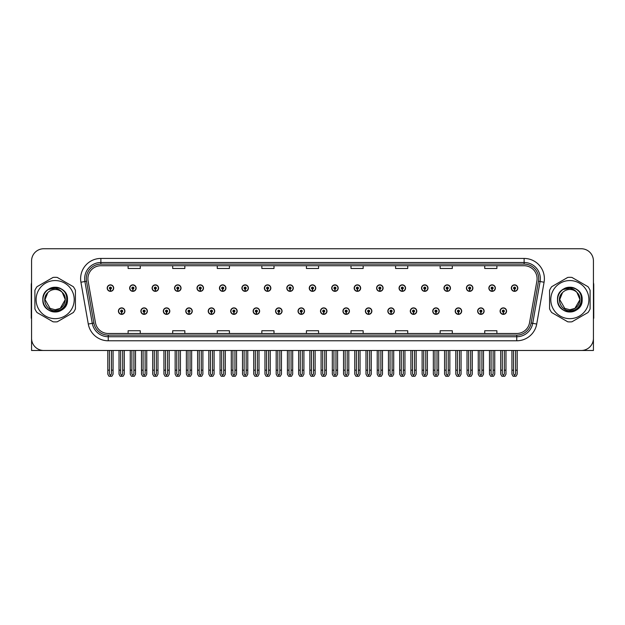 <?xml version="1.0" encoding="UTF-8"?>
<svg xmlns="http://www.w3.org/2000/svg" width="625" height="625" viewBox="0 0 625 625"><rect width="100%" height="100%" fill="white"/><g stroke="black" fill="none" stroke-linecap="round" stroke-linejoin="round"><path stroke-width="0.94" d="M455.195 311.125A3.242 3.242 0 0 0 458.437 314.367A3.242 3.242 0 0 0 461.68 311.125A3.242 3.242 0 0 0 458.437 307.883A3.242 3.242 0 0 0 455.195 311.125M432.742 311.125A3.242 3.242 0 0 0 435.984 314.367A3.242 3.242 0 0 0 439.227 311.125A3.242 3.242 0 0 0 435.984 307.883A3.242 3.242 0 0 0 432.742 311.125M410.289 311.125A3.242 3.242 0 0 0 413.531 314.367A3.242 3.242 0 0 0 416.773 311.125A3.242 3.242 0 0 0 413.531 307.883A3.242 3.242 0 0 0 410.289 311.125M387.836 311.125A3.242 3.242 0 0 0 391.078 314.367A3.242 3.242 0 0 0 394.32 311.125A3.242 3.242 0 0 0 391.078 307.883A3.242 3.242 0 0 0 387.836 311.125M365.383 311.125A3.242 3.242 0 0 0 368.625 314.367A3.242 3.242 0 0 0 371.867 311.125A3.242 3.242 0 0 0 368.625 307.883A3.242 3.242 0 0 0 365.383 311.125M342.938 311.125A3.242 3.242 0 0 0 346.18 314.367A3.242 3.242 0 0 0 349.422 311.125A3.242 3.242 0 0 0 346.18 307.883A3.242 3.242 0 0 0 342.938 311.125M320.484 311.125A3.242 3.242 0 0 0 323.727 314.367A3.242 3.242 0 0 0 326.969 311.125A3.242 3.242 0 0 0 323.727 307.883A3.242 3.242 0 0 0 320.484 311.125M298.031 311.125A3.242 3.242 0 0 0 301.273 314.367A3.242 3.242 0 0 0 304.516 311.125A3.242 3.242 0 0 0 301.273 307.883A3.242 3.242 0 0 0 298.031 311.125M275.578 311.125A3.242 3.242 0 0 0 278.82 314.367A3.242 3.242 0 0 0 282.062 311.125A3.242 3.242 0 0 0 278.82 307.883A3.242 3.242 0 0 0 275.578 311.125M253.133 311.125A3.242 3.242 0 0 0 256.375 314.367A3.242 3.242 0 0 0 259.617 311.125A3.242 3.242 0 0 0 256.375 307.883A3.242 3.242 0 0 0 253.133 311.125M230.68 311.125A3.242 3.242 0 0 0 233.922 314.367A3.242 3.242 0 0 0 237.164 311.125A3.242 3.242 0 0 0 233.922 307.883A3.242 3.242 0 0 0 230.68 311.125M208.227 311.125A3.242 3.242 0 0 0 211.469 314.367A3.242 3.242 0 0 0 214.711 311.125A3.242 3.242 0 0 0 211.469 307.883A3.242 3.242 0 0 0 208.227 311.125M185.773 311.125A3.242 3.242 0 0 0 189.016 314.367A3.242 3.242 0 0 0 192.258 311.125A3.242 3.242 0 0 0 189.016 307.883A3.242 3.242 0 0 0 185.773 311.125M163.32 311.125A3.242 3.242 0 0 0 166.562 314.367A3.242 3.242 0 0 0 169.805 311.125A3.242 3.242 0 0 0 166.562 307.883A3.242 3.242 0 0 0 163.32 311.125M140.875 311.125A3.242 3.242 0 0 0 144.117 314.367A3.242 3.242 0 0 0 147.359 311.125A3.242 3.242 0 0 0 144.117 307.883A3.242 3.242 0 0 0 140.875 311.125M118.422 311.125A3.242 3.242 0 0 0 121.664 314.367A3.242 3.242 0 0 0 124.906 311.125A3.242 3.242 0 0 0 121.664 307.883A3.242 3.242 0 0 0 118.422 311.125M477.641 311.125A3.242 3.242 0 0 0 480.883 314.367A3.242 3.242 0 0 0 484.125 311.125A3.242 3.242 0 0 0 480.883 307.883A3.242 3.242 0 0 0 477.641 311.125M488.867 288.102A3.242 3.242 0 0 0 492.109 291.344A3.242 3.242 0 0 0 495.352 288.102A3.242 3.242 0 0 0 492.109 284.859A3.242 3.242 0 0 0 488.867 288.102M466.414 288.102A3.242 3.242 0 0 0 469.656 291.344A3.242 3.242 0 0 0 472.898 288.102A3.242 3.242 0 0 0 469.656 284.859A3.242 3.242 0 0 0 466.414 288.102M443.969 288.102A3.242 3.242 0 0 0 447.211 291.344A3.242 3.242 0 0 0 450.453 288.102A3.242 3.242 0 0 0 447.211 284.859A3.242 3.242 0 0 0 443.969 288.102M421.516 288.102A3.242 3.242 0 0 0 424.758 291.344A3.242 3.242 0 0 0 428 288.102A3.242 3.242 0 0 0 424.758 284.859A3.242 3.242 0 0 0 421.516 288.102M399.062 288.102A3.242 3.242 0 0 0 402.305 291.344A3.242 3.242 0 0 0 405.547 288.102A3.242 3.242 0 0 0 402.305 284.859A3.242 3.242 0 0 0 399.062 288.102M376.609 288.102A3.242 3.242 0 0 0 379.852 291.344A3.242 3.242 0 0 0 383.094 288.102A3.242 3.242 0 0 0 379.852 284.859A3.242 3.242 0 0 0 376.609 288.102M354.164 288.102A3.242 3.242 0 0 0 357.406 291.344A3.242 3.242 0 0 0 360.648 288.102A3.242 3.242 0 0 0 357.406 284.859A3.242 3.242 0 0 0 354.164 288.102M331.711 288.102A3.242 3.242 0 0 0 334.953 291.344A3.242 3.242 0 0 0 338.195 288.102A3.242 3.242 0 0 0 334.953 284.859A3.242 3.242 0 0 0 331.711 288.102M309.258 288.102A3.242 3.242 0 0 0 312.5 291.344A3.242 3.242 0 0 0 315.742 288.102A3.242 3.242 0 0 0 312.5 284.859A3.242 3.242 0 0 0 309.258 288.102M286.805 288.102A3.242 3.242 0 0 0 290.047 291.344A3.242 3.242 0 0 0 293.289 288.102A3.242 3.242 0 0 0 290.047 284.859A3.242 3.242 0 0 0 286.805 288.102M264.352 288.102A3.242 3.242 0 0 0 267.594 291.344A3.242 3.242 0 0 0 270.836 288.102A3.242 3.242 0 0 0 267.594 284.859A3.242 3.242 0 0 0 264.352 288.102M241.906 288.102A3.242 3.242 0 0 0 245.148 291.344A3.242 3.242 0 0 0 248.391 288.102A3.242 3.242 0 0 0 245.148 284.859A3.242 3.242 0 0 0 241.906 288.102M219.453 288.102A3.242 3.242 0 0 0 222.695 291.344A3.242 3.242 0 0 0 225.938 288.102A3.242 3.242 0 0 0 222.695 284.859A3.242 3.242 0 0 0 219.453 288.102M197 288.102A3.242 3.242 0 0 0 200.242 291.344A3.242 3.242 0 0 0 203.484 288.102A3.242 3.242 0 0 0 200.242 284.859A3.242 3.242 0 0 0 197 288.102M174.547 288.102A3.242 3.242 0 0 0 177.789 291.344A3.242 3.242 0 0 0 181.031 288.102A3.242 3.242 0 0 0 177.789 284.859A3.242 3.242 0 0 0 174.547 288.102M152.102 288.102A3.242 3.242 0 0 0 155.344 291.344A3.242 3.242 0 0 0 158.586 288.102A3.242 3.242 0 0 0 155.344 284.859A3.242 3.242 0 0 0 152.102 288.102M129.648 288.102A3.242 3.242 0 0 0 132.891 291.344A3.242 3.242 0 0 0 136.133 288.102A3.242 3.242 0 0 0 132.891 284.859A3.242 3.242 0 0 0 129.648 288.102M107.195 288.102A3.242 3.242 0 0 0 110.438 291.344A3.242 3.242 0 0 0 113.68 288.102A3.242 3.242 0 0 0 110.438 284.859A3.242 3.242 0 0 0 107.195 288.102M500.094 311.125A3.242 3.242 0 0 0 503.336 314.367A3.242 3.242 0 0 0 506.578 311.125A3.242 3.242 0 0 0 503.336 307.883A3.242 3.242 0 0 0 500.094 311.125M511.32 288.102A3.242 3.242 0 0 0 514.562 291.344A3.242 3.242 0 0 0 517.805 288.102A3.242 3.242 0 0 0 514.562 284.859A3.242 3.242 0 0 0 511.32 288.102M556.875 350.477L593.43 350.477L593.43 260.914A12.156 12.156 0 0 0 581.266 248.75L43.734 248.75A12.156 12.156 0 0 0 31.57 260.914L31.57 350.477L68.125 350.477M87.906 278.703A12.969 12.969 0 0 1 100.875 265.734L524.125 265.734A12.969 12.969 0 0 1 536.898 280.953L529.523 322.773A12.969 12.969 0 0 1 516.75 333.492L108.25 333.492A12.969 12.969 0 0 1 95.477 322.773L88.102 280.953A12.969 12.969 0 0 1 87.906 278.703M86.281 278.703A14.586 14.586 0 0 0 86.508 281.234L93.883 323.055A14.586 14.586 0 0 0 108.25 335.117L516.75 335.117A14.586 14.586 0 0 0 531.117 323.055L538.492 281.234A14.586 14.586 0 0 0 524.125 264.109L100.875 264.109A14.586 14.586 0 0 0 86.281 278.703M80.922 282.219A20.266 20.266 0 0 1 100.875 258.438L524.125 258.438A20.266 20.266 0 0 1 544.078 282.219L536.711 324.039A20.266 20.266 0 0 1 516.75 340.789L108.25 340.789A20.266 20.266 0 0 1 88.289 324.039L80.922 282.219L84.906 281.516A16.211 16.211 0 0 1 100.875 262.492L524.125 262.492A16.211 16.211 0 0 1 540.094 281.516L532.719 323.336A16.211 16.211 0 0 1 516.75 336.734L108.25 336.734A16.211 16.211 0 0 1 92.281 323.336L84.906 281.516A16.211 16.211 0 0 1 84.664 278.703M581.266 248.75L43.734 248.75M31.57 260.914L31.57 338.312A12.156 12.156 0 0 0 43.734 350.477L581.266 350.477A12.156 12.156 0 0 0 593.43 338.312L593.43 260.914M306.422 265.734L306.422 268.477L318.578 268.477L318.578 265.734M261.844 265.734L261.844 268.477L274 268.477L274 265.734M217.266 265.734L217.266 268.477L229.422 268.477L229.422 265.734M172.688 265.734L172.688 268.477L184.844 268.477L184.844 265.734M128.109 265.734L128.109 268.477L140.266 268.477L140.266 265.734M351 265.734L351 268.477L363.156 268.477L363.156 265.734M395.578 265.734L395.578 268.477L407.734 268.477L407.734 265.734M440.156 265.734L440.156 268.477L452.312 268.477L452.312 265.734M484.734 265.734L484.734 268.477L496.891 268.477L496.891 265.734M318.578 333.492L318.578 330.75L306.422 330.75L306.422 333.492M274 333.492L274 330.75L261.844 330.75L261.844 333.492M229.422 333.492L229.422 330.75L217.266 330.75L217.266 333.492M184.844 333.492L184.844 330.75L172.688 330.75L172.688 333.492M140.266 333.492L140.266 330.75L128.109 330.75L128.109 333.492M363.156 333.492L363.156 330.75L351 330.75L351 333.492M407.734 333.492L407.734 330.75L395.578 330.75L395.578 333.492M452.312 333.492L452.312 330.75L440.156 330.75L440.156 333.492M496.891 333.492L496.891 330.75L484.734 330.75L484.734 333.492M504.352 350.477L504.352 373.93L503.336 375.375L502.32 373.93L502.32 370.172L500.703 370.172L500.703 374.219L501.875 376.25L504.805 376.25L505.969 374.219L505.969 350.477M503.289 312.133L503.203 314.156A3.039 3.039 0 0 1 500.297 311.125A3.039 3.039 0 0 1 503.336 308.086A3.039 3.039 0 0 1 506.375 311.125A3.039 3.039 0 0 1 503.469 314.156L503.383 312.133A1.016 1.016 0 0 0 504.352 311.125A1.016 1.016 0 0 0 503.336 310.109A1.016 1.016 0 0 0 502.32 311.125A1.016 1.016 0 0 0 503.289 312.133L503.32 311.523A0.406 0.406 0 0 1 502.93 311.125A0.406 0.406 0 0 1 503.336 310.719A0.406 0.406 0 0 1 503.742 311.125A0.406 0.406 0 0 1 503.352 311.523L503.383 312.133M500.703 350.477L500.703 370.172M502.32 350.477L502.32 370.172M504.352 370.172L505.969 370.172M515.578 350.477L515.578 373.93L514.562 375.375L513.547 373.93L513.547 370.172L511.93 370.172L511.93 374.219L513.102 376.25L516.023 376.25L517.195 374.219L517.195 350.477M514.516 289.117L514.43 291.141A3.039 3.039 0 0 1 511.523 288.102A3.039 3.039 0 0 1 514.562 285.062A3.039 3.039 0 0 1 517.602 288.102A3.039 3.039 0 0 1 514.695 291.141L514.609 289.117A1.016 1.016 0 0 0 515.578 288.102A1.016 1.016 0 0 0 514.562 287.094A1.016 1.016 0 0 0 513.547 288.102A1.016 1.016 0 0 0 514.516 289.117L514.547 288.508A0.406 0.406 0 0 1 514.156 288.102A0.406 0.406 0 0 1 514.562 287.695A0.406 0.406 0 0 1 514.969 288.102A0.406 0.406 0 0 1 514.578 288.508L514.609 289.117M511.93 350.477L511.93 370.172M513.547 350.477L513.547 370.172M515.578 370.172L517.195 370.172M481.898 350.477L481.898 373.93L480.883 375.375L479.875 373.93L479.875 370.172L478.25 370.172L478.25 374.219L479.422 376.25L482.352 376.25L483.516 374.219L483.516 350.477M480.844 312.133L480.75 314.156A3.039 3.039 0 0 1 477.844 311.125A3.039 3.039 0 0 1 480.883 308.086A3.039 3.039 0 0 1 483.922 311.125A3.039 3.039 0 0 1 481.016 314.156L480.93 312.133A1.016 1.016 0 0 0 481.898 311.125A1.016 1.016 0 0 0 480.883 310.109A1.016 1.016 0 0 0 479.875 311.125A1.016 1.016 0 0 0 480.844 312.133L480.867 311.523A0.406 0.406 0 0 1 480.477 311.125A0.406 0.406 0 0 1 480.883 310.719A0.406 0.406 0 0 1 481.289 311.125A0.406 0.406 0 0 1 480.906 311.523L480.93 312.133M478.25 350.477L478.25 370.172M479.875 350.477L479.875 370.172M481.898 370.172L483.516 370.172M459.445 350.477L459.445 373.93L458.437 375.375L457.422 373.93L457.422 370.172L455.797 370.172L455.797 374.219L456.969 376.25L459.898 376.25L461.07 374.219L461.07 350.477M458.391 312.133L458.305 314.156A3.039 3.039 0 0 1 455.391 311.125A3.039 3.039 0 0 1 458.437 308.086A3.039 3.039 0 0 1 461.477 311.125A3.039 3.039 0 0 1 458.57 314.156L458.477 312.133A1.016 1.016 0 0 0 459.445 311.125A1.016 1.016 0 0 0 458.437 310.109A1.016 1.016 0 0 0 457.422 311.125A1.016 1.016 0 0 0 458.391 312.133L458.414 311.523A0.406 0.406 0 0 1 458.031 311.125A0.406 0.406 0 0 1 458.437 310.719A0.406 0.406 0 0 1 458.836 311.125A0.406 0.406 0 0 1 458.453 311.523L458.477 312.133M455.797 350.477L455.797 370.172M457.422 350.477L457.422 370.172M459.445 370.172L461.07 370.172M436.992 350.477L436.992 373.93L435.984 375.375L434.969 373.93L434.969 370.172L433.352 370.172L433.352 374.219L434.516 376.25L437.445 376.25L438.617 374.219L438.617 350.477M435.938 312.133L435.852 314.156A3.039 3.039 0 0 1 432.945 311.125A3.039 3.039 0 0 1 435.984 308.086A3.039 3.039 0 0 1 439.023 311.125A3.039 3.039 0 0 1 436.117 314.156L436.023 312.133A1.016 1.016 0 0 0 436.992 311.125A1.016 1.016 0 0 0 435.984 310.109A1.016 1.016 0 0 0 434.969 311.125A1.016 1.016 0 0 0 435.938 312.133L435.969 311.523A0.406 0.406 0 0 1 435.578 311.125A0.406 0.406 0 0 1 435.984 310.719A0.406 0.406 0 0 1 436.391 311.125A0.406 0.406 0 0 1 436 311.523L436.023 312.133M433.352 350.477L433.352 370.172M434.969 350.477L434.969 370.172M436.992 370.172L438.617 370.172M493.125 350.477L493.125 373.93L492.109 375.375L491.102 373.93L491.102 370.172L489.477 370.172L489.477 374.219L490.648 376.25L493.578 376.25L494.742 374.219L494.742 350.477M492.07 289.117L491.977 291.141A3.039 3.039 0 0 1 489.07 288.102A3.039 3.039 0 0 1 492.109 285.062A3.039 3.039 0 0 1 495.148 288.102A3.039 3.039 0 0 1 492.242 291.141L492.156 289.117A1.016 1.016 0 0 0 493.125 288.102A1.016 1.016 0 0 0 492.109 287.094A1.016 1.016 0 0 0 491.102 288.102A1.016 1.016 0 0 0 492.07 289.117L492.094 288.508A0.406 0.406 0 0 1 491.703 288.102A0.406 0.406 0 0 1 492.109 287.695A0.406 0.406 0 0 1 492.516 288.102A0.406 0.406 0 0 1 492.125 288.508L492.156 289.117M489.477 350.477L489.477 370.172M491.102 350.477L491.102 370.172M493.125 370.172L494.742 370.172M470.672 350.477L470.672 373.93L469.656 375.375L468.648 373.93L468.648 370.172L467.023 370.172L467.023 374.219L468.195 376.25L471.125 376.25L472.297 374.219L472.297 350.477M469.617 289.117L469.523 291.141A3.039 3.039 0 0 1 466.617 288.102A3.039 3.039 0 0 1 469.656 285.062A3.039 3.039 0 0 1 472.695 288.102A3.039 3.039 0 0 1 469.789 291.141L469.703 289.117A1.016 1.016 0 0 0 470.672 288.102A1.016 1.016 0 0 0 469.656 287.094A1.016 1.016 0 0 0 468.648 288.102A1.016 1.016 0 0 0 469.617 289.117L469.641 288.508A0.406 0.406 0 0 1 469.258 288.102A0.406 0.406 0 0 1 469.656 287.695A0.406 0.406 0 0 1 470.062 288.102A0.406 0.406 0 0 1 469.68 288.508L469.703 289.117M467.023 350.477L467.023 370.172M468.648 350.477L468.648 370.172M470.672 370.172L472.297 370.172M448.219 350.477L448.219 373.93L447.211 375.375L446.195 373.93L446.195 370.172L444.57 370.172L444.57 374.219L445.742 376.25L448.672 376.25L449.844 374.219L449.844 350.477M447.164 289.117L447.078 291.141A3.039 3.039 0 0 1 444.172 288.102A3.039 3.039 0 0 1 447.211 285.062A3.039 3.039 0 0 1 450.25 288.102A3.039 3.039 0 0 1 447.344 291.141L447.25 289.117A1.016 1.016 0 0 0 448.219 288.102A1.016 1.016 0 0 0 447.211 287.094A1.016 1.016 0 0 0 446.195 288.102A1.016 1.016 0 0 0 447.164 289.117L447.188 288.508A0.406 0.406 0 0 1 446.805 288.102A0.406 0.406 0 0 1 447.211 287.695A0.406 0.406 0 0 1 447.617 288.102A0.406 0.406 0 0 1 447.227 288.508L447.25 289.117M444.57 350.477L444.57 370.172M446.195 350.477L446.195 370.172M448.219 370.172L449.844 370.172M425.773 350.477L425.773 373.93L424.758 375.375L423.742 373.93L423.742 370.172L422.125 370.172L422.125 374.219L423.289 376.25L426.219 376.25L427.391 374.219L427.391 350.477M424.711 289.117L424.625 291.141A3.039 3.039 0 0 1 421.719 288.102A3.039 3.039 0 0 1 424.758 285.062A3.039 3.039 0 0 1 427.797 288.102A3.039 3.039 0 0 1 424.891 291.141L424.805 289.117A1.016 1.016 0 0 0 425.773 288.102A1.016 1.016 0 0 0 424.758 287.094A1.016 1.016 0 0 0 423.742 288.102A1.016 1.016 0 0 0 424.711 289.117L424.742 288.508A0.406 0.406 0 0 1 424.352 288.102A0.406 0.406 0 0 1 424.758 287.695A0.406 0.406 0 0 1 425.164 288.102A0.406 0.406 0 0 1 424.773 288.508L424.805 289.117M422.125 350.477L422.125 370.172M423.742 350.477L423.742 370.172M425.773 370.172L427.391 370.172M31.57 325.547L31.57 321.5M31.57 318.234A8.102 8.102 0 0 0 31.25 318.258L31.25 285.023A8.102 8.102 0 0 1 31.57 282.758M593.43 321.5L593.43 325.547M593.43 282.758A8.102 8.102 0 0 1 593.75 285.023L593.75 318.258A8.102 8.102 0 0 0 593.43 318.234M55.164 318.656A19.047 19.047 0 0 0 74.211 299.609A19.047 19.047 0 0 0 55.164 280.562A19.047 19.047 0 0 0 36.109 299.609A19.047 19.047 0 0 0 55.164 318.656M55.164 321.898A22.289 22.289 0 0 0 57.25 321.805L73.336 312.516A22.289 22.289 0 0 0 75.422 308.898L75.422 290.328A22.289 22.289 0 0 0 73.336 286.711L57.25 277.422A22.289 22.289 0 0 0 53.07 277.422L36.984 286.711A22.289 22.289 0 0 0 34.898 290.328L34.898 308.898A22.289 22.289 0 0 0 36.984 312.516L53.07 321.805A22.289 22.289 0 0 0 55.164 321.898M60.336 288.578L58.969 287.891C55.797 286.906 52.719 287.133 49.727 288.547L48.406 289.461A12.188 12.188 0 0 0 55.164 311.805A12.188 12.188 0 0 0 60.336 288.578C71.32 293.234 67.242 311.68 55.164 310.703C46.266 310.914 41.047 298.68 47.805 292.648L45.031 299.609L50.094 308.391L55.164 309.742L50.094 308.391L45.031 299.609L47.805 292.648L45.031 299.609L50.094 308.391L55.164 309.742L60.227 308.391L65.289 299.609L62.258 292.383A10.133 10.133 0 0 0 47.805 292.648L45.031 299.609M55.164 309.742L60.227 308.391L65.289 299.609L62.258 292.383L65.289 299.609L60.227 308.391L55.164 309.742L60.227 308.391L65.289 299.609L62.258 292.383L65.289 299.609L60.227 308.391L55.164 309.742C63.836 310.188 68.844 298.258 62.258 292.383C60.43 290.102 58.062 288.742 55.164 288.312L48.406 289.461M65.289 299.609L62.258 292.383M58.352 287.711L49.953 288.445L58.352 287.711M67.484 299.609C68.242 283.711 42.078 283.711 42.836 299.609C42.414 308.727 53.641 315.203 61.32 310.289C69.422 306.094 69.422 293.133 61.32 288.938C53.641 284.016 42.414 290.5 42.836 299.609C43 304.258 45.055 307.82 49 310.289C56.68 315.203 67.906 308.727 67.484 299.609C67.906 290.5 56.68 284.016 49 288.938C40.898 293.133 40.898 306.094 49 310.289C53.109 312.469 57.211 312.469 61.32 310.289C69.422 306.094 69.422 293.133 61.32 288.938C53.641 284.016 42.414 290.5 42.836 299.609C42.078 315.516 68.242 315.516 67.484 299.609C67.906 290.5 56.68 284.016 49 288.938C40.898 293.133 40.898 306.094 49 310.289C53.109 312.469 57.211 312.469 61.32 310.289C69.422 306.094 69.422 293.133 61.32 288.938C53.641 284.016 42.414 290.5 42.836 299.609C42.414 308.727 53.641 315.203 61.32 310.289C69.422 306.094 69.422 293.133 61.32 288.938C53.641 284.016 42.414 290.5 42.836 299.609C42.078 315.516 68.242 315.516 67.484 299.609C67.906 290.5 56.68 284.016 49 288.938C40.898 293.133 40.898 306.094 49 310.289C53.109 312.469 57.211 312.469 61.32 310.289C69.422 306.094 69.422 293.133 61.32 288.938C53.641 284.016 42.414 290.5 42.836 299.609C43 304.258 45.055 307.82 49 310.289C56.68 315.203 67.906 308.727 67.484 299.609C67.125 293.836 64.289 289.93 58.969 287.891M569.836 318.656A19.047 19.047 0 0 0 588.891 299.609A19.047 19.047 0 0 0 569.836 280.562A19.047 19.047 0 0 0 550.789 299.609A19.047 19.047 0 0 0 569.836 318.656M569.836 321.898A22.289 22.289 0 0 0 571.93 321.805L588.016 312.516A22.289 22.289 0 0 0 590.102 308.898L590.102 290.328A22.289 22.289 0 0 0 588.016 286.711L571.93 277.422A22.289 22.289 0 0 0 567.75 277.422L551.664 286.711A22.289 22.289 0 0 0 549.578 290.328L549.578 308.898A22.289 22.289 0 0 0 551.664 312.516L567.75 321.805A22.289 22.289 0 0 0 569.836 321.898M569.836 309.742C578.516 310.188 583.523 298.258 576.938 292.383L579.969 299.609L574.906 308.391L569.836 309.742L574.906 308.391L579.969 299.609L576.938 292.383L579.969 299.609L574.906 308.391L569.836 309.742L564.773 308.391L559.711 299.609L562.484 292.648L559.711 299.609L562.484 292.648L559.711 299.609L564.773 308.391L569.836 309.742L574.906 308.391L579.969 299.609L576.938 292.383A10.133 10.133 0 0 0 562.484 292.648L559.711 299.609L564.773 308.391L569.836 309.742L574.906 308.391L579.969 299.609L576.938 292.383L579.969 299.609M562.484 292.648C555.727 298.68 560.945 310.914 569.836 310.703C581.922 311.68 586 293.234 575.016 288.578L573.648 287.891C570.477 286.906 567.398 287.133 564.406 288.547L563.086 289.461A12.188 12.188 0 0 0 569.836 311.805A12.188 12.188 0 0 0 575.016 288.578M563.086 289.461L569.836 288.312C572.742 288.742 575.109 290.102 576.938 292.383M573.031 287.711L564.633 288.445M582.164 299.609C582.922 283.711 556.758 283.711 557.516 299.609C557.094 308.727 568.32 315.203 576 310.289C584.102 306.094 584.102 293.133 576 288.938C568.32 284.016 557.094 290.5 557.516 299.609C557.68 304.258 559.734 307.82 563.68 310.289C571.359 315.203 582.586 308.727 582.164 299.609C582.586 290.5 571.359 284.016 563.68 288.938C555.578 293.133 555.578 306.094 563.68 310.289C567.789 312.469 571.891 312.469 576 310.289C584.102 306.094 584.102 293.133 576 288.938C568.32 284.016 557.094 290.5 557.516 299.609C556.758 315.516 582.922 315.516 582.164 299.609C582.586 290.5 571.359 284.016 563.68 288.938C555.578 293.133 555.578 306.094 563.68 310.289C567.789 312.469 571.891 312.469 576 310.289C584.102 306.094 584.102 293.133 576 288.938C568.32 284.016 557.094 290.5 557.516 299.609C557.094 308.727 568.32 315.203 576 310.289C584.102 306.094 584.102 293.133 576 288.938C568.32 284.016 557.094 290.5 557.516 299.609C556.758 315.516 582.922 315.516 582.164 299.609C582.586 290.5 571.359 284.016 563.68 288.938C555.578 293.133 555.578 306.094 563.68 310.289C567.789 312.469 571.891 312.469 576 310.289C584.102 306.094 584.102 293.133 576 288.938C568.32 284.016 557.094 290.5 557.516 299.609C557.68 304.258 559.734 307.82 563.68 310.289C571.359 315.203 582.586 308.727 582.164 299.609C581.805 293.836 578.969 289.93 573.648 287.891M414.547 350.477L414.547 373.93L413.531 375.375L412.516 373.93L412.516 370.172L410.898 370.172L410.898 374.219L412.07 376.25L414.992 376.25L416.164 374.219L416.164 350.477M413.484 312.133L413.398 314.156A3.039 3.039 0 0 1 410.492 311.125A3.039 3.039 0 0 1 413.531 308.086A3.039 3.039 0 0 1 416.57 311.125A3.039 3.039 0 0 1 413.664 314.156L413.578 312.133A1.016 1.016 0 0 0 414.547 311.125A1.016 1.016 0 0 0 413.531 310.109A1.016 1.016 0 0 0 412.516 311.125A1.016 1.016 0 0 0 413.484 312.133L413.516 311.523A0.406 0.406 0 0 1 413.125 311.125A0.406 0.406 0 0 1 413.531 310.719A0.406 0.406 0 0 1 413.938 311.125A0.406 0.406 0 0 1 413.547 311.523L413.578 312.133M410.898 350.477L410.898 370.172M412.516 350.477L412.516 370.172M414.547 370.172L416.164 370.172M392.094 350.477L392.094 373.93L391.078 375.375L390.07 373.93L390.07 370.172L388.445 370.172L388.445 374.219L389.617 376.25L392.547 376.25L393.711 374.219L393.711 350.477M391.039 312.133L390.945 314.156A3.039 3.039 0 0 1 388.039 311.125A3.039 3.039 0 0 1 391.078 308.086A3.039 3.039 0 0 1 394.117 311.125A3.039 3.039 0 0 1 391.211 314.156L391.125 312.133A1.016 1.016 0 0 0 392.094 311.125A1.016 1.016 0 0 0 391.078 310.109A1.016 1.016 0 0 0 390.07 311.125A1.016 1.016 0 0 0 391.039 312.133L391.062 311.523A0.406 0.406 0 0 1 390.672 311.125A0.406 0.406 0 0 1 391.078 310.719A0.406 0.406 0 0 1 391.484 311.125A0.406 0.406 0 0 1 391.094 311.523L391.125 312.133M388.445 350.477L388.445 370.172M390.07 350.477L390.07 370.172M392.094 370.172L393.711 370.172M369.641 350.477L369.641 373.93L368.625 375.375L367.617 373.93L367.617 370.172L365.992 370.172L365.992 374.219L367.164 376.25L370.094 376.25L371.266 374.219L371.266 350.477M368.586 312.133L368.492 314.156A3.039 3.039 0 0 1 365.586 311.125A3.039 3.039 0 0 1 368.625 308.086A3.039 3.039 0 0 1 371.664 311.125A3.039 3.039 0 0 1 368.758 314.156L368.672 312.133A1.016 1.016 0 0 0 369.641 311.125A1.016 1.016 0 0 0 368.625 310.109A1.016 1.016 0 0 0 367.617 311.125A1.016 1.016 0 0 0 368.586 312.133L368.609 311.523A0.406 0.406 0 0 1 368.227 311.125A0.406 0.406 0 0 1 368.625 310.719A0.406 0.406 0 0 1 369.031 311.125A0.406 0.406 0 0 1 368.648 311.523L368.672 312.133M365.992 350.477L365.992 370.172M367.617 350.477L367.617 370.172M369.641 370.172L371.266 370.172M403.32 350.477L403.32 373.93L402.305 375.375L401.289 373.93L401.289 370.172L399.672 370.172L399.672 374.219L400.844 376.25L403.773 376.25L404.938 374.219L404.938 350.477M402.258 289.117L402.172 291.141A3.039 3.039 0 0 1 399.266 288.102A3.039 3.039 0 0 1 402.305 285.062A3.039 3.039 0 0 1 405.344 288.102A3.039 3.039 0 0 1 402.438 291.141L402.352 289.117A1.016 1.016 0 0 0 403.32 288.102A1.016 1.016 0 0 0 402.305 287.094A1.016 1.016 0 0 0 401.289 288.102A1.016 1.016 0 0 0 402.258 289.117L402.289 288.508A0.406 0.406 0 0 1 401.898 288.102A0.406 0.406 0 0 1 402.305 287.695A0.406 0.406 0 0 1 402.711 288.102A0.406 0.406 0 0 1 402.32 288.508L402.352 289.117M399.672 350.477L399.672 370.172M401.289 350.477L401.289 370.172M403.32 370.172L404.938 370.172M380.867 350.477L380.867 373.93L379.852 375.375L378.844 373.93L378.844 370.172L377.219 370.172L377.219 374.219L378.391 376.25L381.32 376.25L382.492 374.219L382.492 350.477M379.812 289.117L379.719 291.141A3.039 3.039 0 0 1 376.812 288.102A3.039 3.039 0 0 1 379.852 285.062A3.039 3.039 0 0 1 382.891 288.102A3.039 3.039 0 0 1 379.984 291.141L379.898 289.117A1.016 1.016 0 0 0 380.867 288.102A1.016 1.016 0 0 0 379.852 287.094A1.016 1.016 0 0 0 378.844 288.102A1.016 1.016 0 0 0 379.812 289.117L379.836 288.508A0.406 0.406 0 0 1 379.445 288.102A0.406 0.406 0 0 1 379.852 287.695A0.406 0.406 0 0 1 380.258 288.102A0.406 0.406 0 0 1 379.875 288.508L379.898 289.117M377.219 350.477L377.219 370.172M378.844 350.477L378.844 370.172M380.867 370.172L382.492 370.172M358.414 350.477L358.414 373.93L357.406 375.375L356.391 373.93L356.391 370.172L354.766 370.172L354.766 374.219L355.938 376.25L358.867 376.25L360.039 374.219L360.039 350.477M357.359 289.117L357.273 291.141A3.039 3.039 0 0 1 354.367 288.102A3.039 3.039 0 0 1 357.406 285.062A3.039 3.039 0 0 1 360.445 288.102A3.039 3.039 0 0 1 357.539 291.141L357.445 289.117A1.016 1.016 0 0 0 358.414 288.102A1.016 1.016 0 0 0 357.406 287.094A1.016 1.016 0 0 0 356.391 288.102A1.016 1.016 0 0 0 357.359 289.117L357.383 288.508A0.406 0.406 0 0 1 357 288.102A0.406 0.406 0 0 1 357.406 287.695A0.406 0.406 0 0 1 357.805 288.102A0.406 0.406 0 0 1 357.422 288.508L357.445 289.117M354.766 350.477L354.766 370.172M356.391 350.477L356.391 370.172M358.414 370.172L360.039 370.172M347.188 350.477L347.188 373.93L346.18 375.375L345.164 373.93L345.164 370.172L343.539 370.172L343.539 374.219L344.711 376.25L347.641 376.25L348.812 374.219L348.812 350.477M346.133 312.133L346.047 314.156A3.039 3.039 0 0 1 343.141 311.125A3.039 3.039 0 0 1 346.18 308.086A3.039 3.039 0 0 1 349.219 311.125A3.039 3.039 0 0 1 346.312 314.156L346.219 312.133A1.016 1.016 0 0 0 347.188 311.125A1.016 1.016 0 0 0 346.18 310.109A1.016 1.016 0 0 0 345.164 311.125A1.016 1.016 0 0 0 346.133 312.133L346.156 311.523A0.406 0.406 0 0 1 345.773 311.125A0.406 0.406 0 0 1 346.18 310.719A0.406 0.406 0 0 1 346.586 311.125A0.406 0.406 0 0 1 346.195 311.523L346.219 312.133M343.539 350.477L343.539 370.172M345.164 350.477L345.164 370.172M347.188 370.172L348.812 370.172M324.742 350.477L324.742 373.93L323.727 375.375L322.711 373.93L322.711 370.172L321.094 370.172L321.094 374.219L322.258 376.25L325.188 376.25L326.359 374.219L326.359 350.477M323.68 312.133L323.594 314.156A3.039 3.039 0 0 1 320.688 311.125A3.039 3.039 0 0 1 323.727 308.086A3.039 3.039 0 0 1 326.766 311.125A3.039 3.039 0 0 1 323.859 314.156L323.773 312.133A1.016 1.016 0 0 0 324.742 311.125A1.016 1.016 0 0 0 323.727 310.109A1.016 1.016 0 0 0 322.711 311.125A1.016 1.016 0 0 0 323.68 312.133L323.711 311.523A0.406 0.406 0 0 1 323.32 311.125A0.406 0.406 0 0 1 323.727 310.719A0.406 0.406 0 0 1 324.133 311.125A0.406 0.406 0 0 1 323.742 311.523L323.773 312.133M321.094 350.477L321.094 370.172M322.711 350.477L322.711 370.172M324.742 370.172L326.359 370.172M302.289 350.477L302.289 373.93L301.273 375.375L300.258 373.93L300.258 370.172L298.641 370.172L298.641 374.219L299.812 376.25L302.742 376.25L303.906 374.219L303.906 350.477M301.227 312.133L301.141 314.156A3.039 3.039 0 0 1 298.234 311.125A3.039 3.039 0 0 1 301.273 308.086A3.039 3.039 0 0 1 304.312 311.125A3.039 3.039 0 0 1 301.406 314.156L301.32 312.133A1.016 1.016 0 0 0 302.289 311.125A1.016 1.016 0 0 0 301.273 310.109A1.016 1.016 0 0 0 300.258 311.125A1.016 1.016 0 0 0 301.227 312.133L301.258 311.523A0.406 0.406 0 0 1 300.867 311.125A0.406 0.406 0 0 1 301.273 310.719A0.406 0.406 0 0 1 301.68 311.125A0.406 0.406 0 0 1 301.289 311.523L301.32 312.133M298.641 350.477L298.641 370.172M300.258 350.477L300.258 370.172M302.289 370.172L303.906 370.172M279.836 350.477L279.836 373.93L278.82 375.375L277.812 373.93L277.812 370.172L276.188 370.172L276.188 374.219L277.359 376.25L280.289 376.25L281.461 374.219L281.461 350.477M278.781 312.133L278.688 314.156A3.039 3.039 0 0 1 275.781 311.125A3.039 3.039 0 0 1 278.82 308.086A3.039 3.039 0 0 1 281.859 311.125A3.039 3.039 0 0 1 278.953 314.156L278.867 312.133A1.016 1.016 0 0 0 279.836 311.125A1.016 1.016 0 0 0 278.82 310.109A1.016 1.016 0 0 0 277.812 311.125A1.016 1.016 0 0 0 278.781 312.133L278.805 311.523A0.406 0.406 0 0 1 278.414 311.125A0.406 0.406 0 0 1 278.82 310.719A0.406 0.406 0 0 1 279.227 311.125A0.406 0.406 0 0 1 278.844 311.523L278.867 312.133M276.188 350.477L276.188 370.172M277.812 350.477L277.812 370.172M279.836 370.172L281.461 370.172M257.383 350.477L257.383 373.93L256.375 375.375L255.359 373.93L255.359 370.172L253.734 370.172L253.734 374.219L254.906 376.25L257.836 376.25L259.008 374.219L259.008 350.477M256.328 312.133L256.242 314.156A3.039 3.039 0 0 1 253.336 311.125A3.039 3.039 0 0 1 256.375 308.086A3.039 3.039 0 0 1 259.414 311.125A3.039 3.039 0 0 1 256.508 314.156L256.414 312.133A1.016 1.016 0 0 0 257.383 311.125A1.016 1.016 0 0 0 256.375 310.109A1.016 1.016 0 0 0 255.359 311.125A1.016 1.016 0 0 0 256.328 312.133L256.352 311.523A0.406 0.406 0 0 1 255.969 311.125A0.406 0.406 0 0 1 256.375 310.719A0.406 0.406 0 0 1 256.773 311.125A0.406 0.406 0 0 1 256.391 311.523L256.414 312.133M253.734 350.477L253.734 370.172M255.359 350.477L255.359 370.172M257.383 370.172L259.008 370.172M335.961 350.477L335.961 373.93L334.953 375.375L333.938 373.93L333.938 370.172L332.32 370.172L332.32 374.219L333.484 376.25L336.414 376.25L337.586 374.219L337.586 350.477M334.906 289.117L334.82 291.141A3.039 3.039 0 0 1 331.914 288.102A3.039 3.039 0 0 1 334.953 285.062A3.039 3.039 0 0 1 337.992 288.102A3.039 3.039 0 0 1 335.086 291.141L334.992 289.117A1.016 1.016 0 0 0 335.961 288.102A1.016 1.016 0 0 0 334.953 287.094A1.016 1.016 0 0 0 333.938 288.102A1.016 1.016 0 0 0 334.906 289.117L334.938 288.508A0.406 0.406 0 0 1 334.547 288.102A0.406 0.406 0 0 1 334.953 287.695A0.406 0.406 0 0 1 335.359 288.102A0.406 0.406 0 0 1 334.969 288.508L334.992 289.117M332.32 350.477L332.32 370.172M333.938 350.477L333.938 370.172M335.961 370.172L337.586 370.172M313.516 350.477L313.516 373.93L312.5 375.375L311.484 373.93L311.484 370.172L309.867 370.172L309.867 374.219L311.039 376.25L313.961 376.25L315.133 374.219L315.133 350.477M312.453 289.117L312.367 291.141A3.039 3.039 0 0 1 309.461 288.102A3.039 3.039 0 0 1 312.5 285.062A3.039 3.039 0 0 1 315.539 288.102A3.039 3.039 0 0 1 312.633 291.141L312.547 289.117A1.016 1.016 0 0 0 313.516 288.102A1.016 1.016 0 0 0 312.5 287.094A1.016 1.016 0 0 0 311.484 288.102A1.016 1.016 0 0 0 312.453 289.117L312.484 288.508A0.406 0.406 0 0 1 312.094 288.102A0.406 0.406 0 0 1 312.5 287.695A0.406 0.406 0 0 1 312.906 288.102A0.406 0.406 0 0 1 312.516 288.508L312.547 289.117M309.867 350.477L309.867 370.172M311.484 350.477L311.484 370.172M313.516 370.172L315.133 370.172M291.062 350.477L291.062 373.93L290.047 375.375L289.039 373.93L289.039 370.172L287.414 370.172L287.414 374.219L288.586 376.25L291.516 376.25L292.68 374.219L292.68 350.477M290.008 289.117L289.914 291.141A3.039 3.039 0 0 1 287.008 288.102A3.039 3.039 0 0 1 290.047 285.062A3.039 3.039 0 0 1 293.086 288.102A3.039 3.039 0 0 1 290.18 291.141L290.094 289.117A1.016 1.016 0 0 0 291.062 288.102A1.016 1.016 0 0 0 290.047 287.094A1.016 1.016 0 0 0 289.039 288.102A1.016 1.016 0 0 0 290.008 289.117L290.031 288.508A0.406 0.406 0 0 1 289.641 288.102A0.406 0.406 0 0 1 290.047 287.695A0.406 0.406 0 0 1 290.453 288.102A0.406 0.406 0 0 1 290.062 288.508L290.094 289.117M287.414 350.477L287.414 370.172M289.039 350.477L289.039 370.172M291.062 370.172L292.68 370.172M268.609 350.477L268.609 373.93L267.594 375.375L266.586 373.93L266.586 370.172L264.961 370.172L264.961 374.219L266.133 376.25L269.062 376.25L270.234 374.219L270.234 350.477M267.555 289.117L267.461 291.141A3.039 3.039 0 0 1 264.555 288.102A3.039 3.039 0 0 1 267.594 285.062A3.039 3.039 0 0 1 270.633 288.102A3.039 3.039 0 0 1 267.727 291.141L267.641 289.117A1.016 1.016 0 0 0 268.609 288.102A1.016 1.016 0 0 0 267.594 287.094A1.016 1.016 0 0 0 266.586 288.102A1.016 1.016 0 0 0 267.555 289.117L267.578 288.508A0.406 0.406 0 0 1 267.195 288.102A0.406 0.406 0 0 1 267.594 287.695A0.406 0.406 0 0 1 268 288.102A0.406 0.406 0 0 1 267.617 288.508L267.641 289.117M264.961 350.477L264.961 370.172M266.586 350.477L266.586 370.172M268.609 370.172L270.234 370.172M246.156 350.477L246.156 373.93L245.148 375.375L244.133 373.93L244.133 370.172L242.508 370.172L242.508 374.219L243.68 376.25L246.609 376.25L247.781 374.219L247.781 350.477M245.102 289.117L245.016 291.141A3.039 3.039 0 0 1 242.109 288.102A3.039 3.039 0 0 1 245.148 285.062A3.039 3.039 0 0 1 248.188 288.102A3.039 3.039 0 0 1 245.281 291.141L245.187 289.117A1.016 1.016 0 0 0 246.156 288.102A1.016 1.016 0 0 0 245.148 287.094A1.016 1.016 0 0 0 244.133 288.102A1.016 1.016 0 0 0 245.102 289.117L245.125 288.508A0.406 0.406 0 0 1 244.742 288.102A0.406 0.406 0 0 1 245.148 287.695A0.406 0.406 0 0 1 245.555 288.102A0.406 0.406 0 0 1 245.164 288.508L245.187 289.117M242.508 350.477L242.508 370.172M244.133 350.477L244.133 370.172M246.156 370.172L247.781 370.172M234.93 350.477L234.93 373.93L233.922 375.375L232.906 373.93L232.906 370.172L231.289 370.172L231.289 374.219L232.453 376.25L235.383 376.25L236.555 374.219L236.555 350.477M233.875 312.133L233.789 314.156A3.039 3.039 0 0 1 230.883 311.125A3.039 3.039 0 0 1 233.922 308.086A3.039 3.039 0 0 1 236.961 311.125A3.039 3.039 0 0 1 234.055 314.156L233.961 312.133A1.016 1.016 0 0 0 234.93 311.125A1.016 1.016 0 0 0 233.922 310.109A1.016 1.016 0 0 0 232.906 311.125A1.016 1.016 0 0 0 233.875 312.133L233.906 311.523A0.406 0.406 0 0 1 233.516 311.125A0.406 0.406 0 0 1 233.922 310.719A0.406 0.406 0 0 1 234.328 311.125A0.406 0.406 0 0 1 233.938 311.523L233.961 312.133M231.289 350.477L231.289 370.172M232.906 350.477L232.906 370.172M234.93 370.172L236.555 370.172M212.484 350.477L212.484 373.93L211.469 375.375L210.453 373.93L210.453 370.172L208.836 370.172L208.836 374.219L210.008 376.25L212.93 376.25L214.102 374.219L214.102 350.477M211.422 312.133L211.336 314.156A3.039 3.039 0 0 1 208.43 311.125A3.039 3.039 0 0 1 211.469 308.086A3.039 3.039 0 0 1 214.508 311.125A3.039 3.039 0 0 1 211.602 314.156L211.516 312.133A1.016 1.016 0 0 0 212.484 311.125A1.016 1.016 0 0 0 211.469 310.109A1.016 1.016 0 0 0 210.453 311.125A1.016 1.016 0 0 0 211.422 312.133L211.453 311.523A0.406 0.406 0 0 1 211.063 311.125A0.406 0.406 0 0 1 211.469 310.719A0.406 0.406 0 0 1 211.875 311.125A0.406 0.406 0 0 1 211.484 311.523L211.516 312.133M208.836 350.477L208.836 370.172M210.453 350.477L210.453 370.172M212.484 370.172L214.102 370.172M190.031 350.477L190.031 373.93L189.016 375.375L188.008 373.93L188.008 370.172L186.383 370.172L186.383 374.219L187.555 376.25L190.484 376.25L191.648 374.219L191.648 350.477M188.977 312.133L188.883 314.156A3.039 3.039 0 0 1 185.977 311.125A3.039 3.039 0 0 1 189.016 308.086A3.039 3.039 0 0 1 192.055 311.125A3.039 3.039 0 0 1 189.148 314.156L189.062 312.133A1.016 1.016 0 0 0 190.031 311.125A1.016 1.016 0 0 0 189.016 310.109A1.016 1.016 0 0 0 188.008 311.125A1.016 1.016 0 0 0 188.977 312.133L189 311.523A0.406 0.406 0 0 1 188.609 311.125A0.406 0.406 0 0 1 189.016 310.719A0.406 0.406 0 0 1 189.422 311.125A0.406 0.406 0 0 1 189.031 311.523L189.062 312.133M186.383 350.477L186.383 370.172M188.008 350.477L188.008 370.172M190.031 370.172L191.648 370.172M167.578 350.477L167.578 373.93L166.562 375.375L165.555 373.93L165.555 370.172L163.93 370.172L163.93 374.219L165.102 376.25L168.031 376.25L169.203 374.219L169.203 350.477M166.523 312.133L166.43 314.156A3.039 3.039 0 0 1 163.523 311.125A3.039 3.039 0 0 1 166.562 308.086A3.039 3.039 0 0 1 169.609 311.125A3.039 3.039 0 0 1 166.695 314.156L166.609 312.133A1.016 1.016 0 0 0 167.578 311.125A1.016 1.016 0 0 0 166.562 310.109A1.016 1.016 0 0 0 165.555 311.125A1.016 1.016 0 0 0 166.523 312.133L166.547 311.523A0.406 0.406 0 0 1 166.164 311.125A0.406 0.406 0 0 1 166.562 310.719A0.406 0.406 0 0 1 166.969 311.125A0.406 0.406 0 0 1 166.586 311.523L166.609 312.133M163.93 350.477L163.93 370.172M165.555 350.477L165.555 370.172M167.578 370.172L169.203 370.172M145.125 350.477L145.125 373.93L144.117 375.375L143.102 373.93L143.102 370.172L141.484 370.172L141.484 374.219L142.648 376.25L145.578 376.25L146.75 374.219L146.75 350.477M144.07 312.133L143.984 314.156A3.039 3.039 0 0 1 141.078 311.125A3.039 3.039 0 0 1 144.117 308.086A3.039 3.039 0 0 1 147.156 311.125A3.039 3.039 0 0 1 144.25 314.156L144.156 312.133A1.016 1.016 0 0 0 145.125 311.125A1.016 1.016 0 0 0 144.117 310.109A1.016 1.016 0 0 0 143.102 311.125A1.016 1.016 0 0 0 144.07 312.133L144.094 311.523A0.406 0.406 0 0 1 143.711 311.125A0.406 0.406 0 0 1 144.117 310.719A0.406 0.406 0 0 1 144.523 311.125A0.406 0.406 0 0 1 144.133 311.523L144.156 312.133M141.484 350.477L141.484 370.172M143.102 350.477L143.102 370.172M145.125 370.172L146.75 370.172M122.68 350.477L122.68 373.93L121.664 375.375L120.648 373.93L120.648 370.172L119.031 370.172L119.031 374.219L120.195 376.25L123.125 376.25L124.297 374.219L124.297 350.477M121.617 312.133L121.531 314.156A3.039 3.039 0 0 1 118.625 311.125A3.039 3.039 0 0 1 121.664 308.086A3.039 3.039 0 0 1 124.703 311.125A3.039 3.039 0 0 1 121.797 314.156L121.711 312.133A1.016 1.016 0 0 0 122.68 311.125A1.016 1.016 0 0 0 121.664 310.109A1.016 1.016 0 0 0 120.648 311.125A1.016 1.016 0 0 0 121.617 312.133L121.648 311.523A0.406 0.406 0 0 1 121.258 311.125A0.406 0.406 0 0 1 121.664 310.719A0.406 0.406 0 0 1 122.07 311.125A0.406 0.406 0 0 1 121.68 311.523L121.711 312.133M119.031 350.477L119.031 370.172M120.648 350.477L120.648 370.172M122.68 370.172L124.297 370.172M223.711 350.477L223.711 373.93L222.695 375.375L221.68 373.93L221.68 370.172L220.062 370.172L220.062 374.219L221.227 376.25L224.156 376.25L225.328 374.219L225.328 350.477M222.648 289.117L222.562 291.141A3.039 3.039 0 0 1 219.656 288.102A3.039 3.039 0 0 1 222.695 285.062A3.039 3.039 0 0 1 225.734 288.102A3.039 3.039 0 0 1 222.828 291.141L222.742 289.117A1.016 1.016 0 0 0 223.711 288.102A1.016 1.016 0 0 0 222.695 287.094A1.016 1.016 0 0 0 221.68 288.102A1.016 1.016 0 0 0 222.648 289.117L222.68 288.508A0.406 0.406 0 0 1 222.289 288.102A0.406 0.406 0 0 1 222.695 287.695A0.406 0.406 0 0 1 223.102 288.102A0.406 0.406 0 0 1 222.711 288.508L222.742 289.117M220.062 350.477L220.062 370.172M221.68 350.477L221.68 370.172M223.711 370.172L225.328 370.172M201.258 350.477L201.258 373.93L200.242 375.375L199.227 373.93L199.227 370.172L197.609 370.172L197.609 374.219L198.781 376.25L201.711 376.25L202.875 374.219L202.875 350.477M200.195 289.117L200.109 291.141A3.039 3.039 0 0 1 197.203 288.102A3.039 3.039 0 0 1 200.242 285.062A3.039 3.039 0 0 1 203.281 288.102A3.039 3.039 0 0 1 200.375 291.141L200.289 289.117A1.016 1.016 0 0 0 201.258 288.102A1.016 1.016 0 0 0 200.242 287.094A1.016 1.016 0 0 0 199.227 288.102A1.016 1.016 0 0 0 200.195 289.117L200.227 288.508A0.406 0.406 0 0 1 199.836 288.102A0.406 0.406 0 0 1 200.242 287.695A0.406 0.406 0 0 1 200.648 288.102A0.406 0.406 0 0 1 200.258 288.508L200.289 289.117M197.609 350.477L197.609 370.172M199.227 350.477L199.227 370.172M201.258 370.172L202.875 370.172M178.805 350.477L178.805 373.93L177.789 375.375L176.781 373.93L176.781 370.172L175.156 370.172L175.156 374.219L176.328 376.25L179.258 376.25L180.43 374.219L180.43 350.477M177.75 289.117L177.656 291.141A3.039 3.039 0 0 1 174.75 288.102A3.039 3.039 0 0 1 177.789 285.062A3.039 3.039 0 0 1 180.828 288.102A3.039 3.039 0 0 1 177.922 291.141L177.836 289.117A1.016 1.016 0 0 0 178.805 288.102A1.016 1.016 0 0 0 177.789 287.094A1.016 1.016 0 0 0 176.781 288.102A1.016 1.016 0 0 0 177.75 289.117L177.773 288.508A0.406 0.406 0 0 1 177.383 288.102A0.406 0.406 0 0 1 177.789 287.695A0.406 0.406 0 0 1 178.195 288.102A0.406 0.406 0 0 1 177.812 288.508L177.836 289.117M175.156 350.477L175.156 370.172M176.781 350.477L176.781 370.172M178.805 370.172L180.43 370.172M156.352 350.477L156.352 373.93L155.344 375.375L154.328 373.93L154.328 370.172L152.703 370.172L152.703 374.219L153.875 376.25L156.805 376.25L157.977 374.219L157.977 350.477M155.297 289.117L155.211 291.141A3.039 3.039 0 0 1 152.305 288.102A3.039 3.039 0 0 1 155.344 285.062A3.039 3.039 0 0 1 158.383 288.102A3.039 3.039 0 0 1 155.477 291.141L155.383 289.117A1.016 1.016 0 0 0 156.352 288.102A1.016 1.016 0 0 0 155.344 287.094A1.016 1.016 0 0 0 154.328 288.102A1.016 1.016 0 0 0 155.297 289.117L155.32 288.508A0.406 0.406 0 0 1 154.938 288.102A0.406 0.406 0 0 1 155.344 287.695A0.406 0.406 0 0 1 155.742 288.102A0.406 0.406 0 0 1 155.359 288.508L155.383 289.117M152.703 350.477L152.703 370.172M154.328 350.477L154.328 370.172M156.352 370.172L157.977 370.172M133.898 350.477L133.898 373.93L132.891 375.375L131.875 373.93L131.875 370.172L130.258 370.172L130.258 374.219L131.422 376.25L134.352 376.25L135.523 374.219L135.523 350.477M132.844 289.117L132.758 291.141A3.039 3.039 0 0 1 129.852 288.102A3.039 3.039 0 0 1 132.891 285.062A3.039 3.039 0 0 1 135.93 288.102A3.039 3.039 0 0 1 133.023 291.141L132.93 289.117A1.016 1.016 0 0 0 133.898 288.102A1.016 1.016 0 0 0 132.891 287.094A1.016 1.016 0 0 0 131.875 288.102A1.016 1.016 0 0 0 132.844 289.117L132.875 288.508A0.406 0.406 0 0 1 132.484 288.102A0.406 0.406 0 0 1 132.891 287.695A0.406 0.406 0 0 1 133.297 288.102A0.406 0.406 0 0 1 132.906 288.508L132.93 289.117M130.258 350.477L130.258 370.172M131.875 350.477L131.875 370.172M133.898 370.172L135.523 370.172M111.453 350.477L111.453 373.93L110.438 375.375L109.422 373.93L109.422 370.172L107.805 370.172L107.805 374.219L108.977 376.25L111.898 376.25L113.07 374.219L113.07 350.477M110.391 289.117L110.305 291.141A3.039 3.039 0 0 1 107.398 288.102A3.039 3.039 0 0 1 110.438 285.062A3.039 3.039 0 0 1 113.477 288.102A3.039 3.039 0 0 1 110.57 291.141L110.484 289.117A1.016 1.016 0 0 0 111.453 288.102A1.016 1.016 0 0 0 110.438 287.094A1.016 1.016 0 0 0 109.422 288.102A1.016 1.016 0 0 0 110.391 289.117L110.422 288.508A0.406 0.406 0 0 1 110.031 288.102A0.406 0.406 0 0 1 110.438 287.695A0.406 0.406 0 0 1 110.844 288.102A0.406 0.406 0 0 1 110.453 288.508L110.484 289.117M107.805 350.477L107.805 370.172M109.422 350.477L109.422 370.172M111.453 370.172L113.07 370.172M524.125 258.438L524.125 264.109M84.906 281.516L86.508 281.234M108.25 340.789L108.25 335.117M516.75 335.117L516.75 340.789M531.117 323.055L536.711 324.039M88.289 324.039L93.883 323.055M538.492 281.234L544.078 282.219M100.875 258.438L100.875 264.109M503.203 314.156A3.039 3.039 0 0 1 500.297 311.125M514.43 291.141A3.039 3.039 0 0 1 511.523 288.102M480.75 314.156A3.039 3.039 0 0 1 477.844 311.125M458.305 314.156A3.039 3.039 0 0 1 455.391 311.125M435.852 314.156A3.039 3.039 0 0 1 432.945 311.125M491.977 291.141A3.039 3.039 0 0 1 489.07 288.102M469.523 291.141A3.039 3.039 0 0 1 466.617 288.102M447.078 291.141A3.039 3.039 0 0 1 444.172 288.102M424.625 291.141A3.039 3.039 0 0 1 421.719 288.102M413.398 314.156A3.039 3.039 0 0 1 410.492 311.125M390.945 314.156A3.039 3.039 0 0 1 388.039 311.125M368.492 314.156A3.039 3.039 0 0 1 365.586 311.125M402.172 291.141A3.039 3.039 0 0 1 399.266 288.102M379.719 291.141A3.039 3.039 0 0 1 376.812 288.102M357.273 291.141A3.039 3.039 0 0 1 354.367 288.102M346.047 314.156A3.039 3.039 0 0 1 343.141 311.125M323.594 314.156A3.039 3.039 0 0 1 320.688 311.125M301.141 314.156A3.039 3.039 0 0 1 298.234 311.125M278.688 314.156A3.039 3.039 0 0 1 275.781 311.125M256.242 314.156A3.039 3.039 0 0 1 253.336 311.125M334.82 291.141A3.039 3.039 0 0 1 331.914 288.102M312.367 291.141A3.039 3.039 0 0 1 309.461 288.102M289.914 291.141A3.039 3.039 0 0 1 287.008 288.102M267.461 291.141A3.039 3.039 0 0 1 264.555 288.102M245.016 291.141A3.039 3.039 0 0 1 242.109 288.102M233.789 314.156A3.039 3.039 0 0 1 230.883 311.125M211.336 314.156A3.039 3.039 0 0 1 208.43 311.125M188.883 314.156A3.039 3.039 0 0 1 185.977 311.125M166.43 314.156A3.039 3.039 0 0 1 163.523 311.125M143.984 314.156A3.039 3.039 0 0 1 141.078 311.125M121.531 314.156A3.039 3.039 0 0 1 118.625 311.125M222.562 291.141A3.039 3.039 0 0 1 219.656 288.102M200.109 291.141A3.039 3.039 0 0 1 197.203 288.102M177.656 291.141A3.039 3.039 0 0 1 174.75 288.102M155.211 291.141A3.039 3.039 0 0 1 152.305 288.102M132.758 291.141A3.039 3.039 0 0 1 129.852 288.102M110.305 291.141A3.039 3.039 0 0 1 107.398 288.102"/></g></svg>
